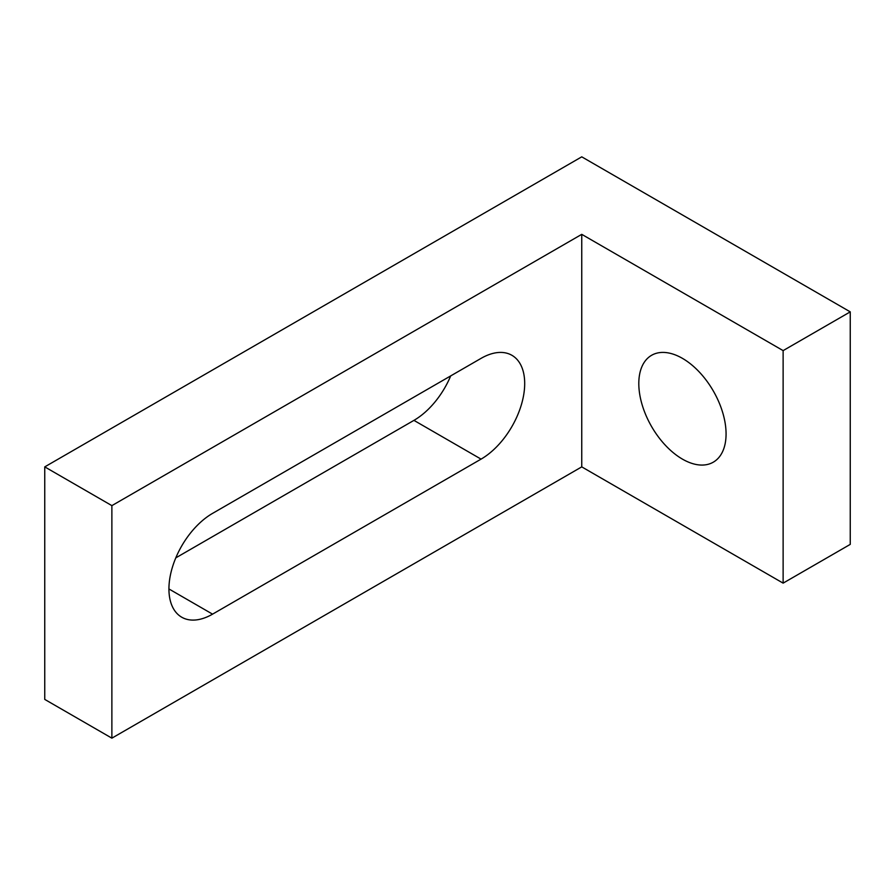 <?xml version="1.0" encoding="UTF-8"?>
<svg xmlns="http://www.w3.org/2000/svg" width="895" height="895" viewBox="0 0 895 895"><rect width="100%" height="100%" fill="white"/><g stroke="black" fill="none" stroke-linecap="round" stroke-linejoin="round"><path stroke-width="1.34" d="M212.562 614.149A61.699 35.621 -60 0 1 181.707 617.203A61.699 35.621 -60 0 1 172.254 567.754A61.699 35.621 -60 0 1 212.562 513.383L481.062 358.369A61.699 35.621 -60 0 1 511.918 355.304A61.699 35.621 -60 0 1 521.371 404.753A61.699 35.621 -60 0 1 481.062 459.124L212.562 614.149L168.931 588.955M175.8 557.865L413.937 420.37A61.699 35.621 120 0 0 450.7 375.889M682.438 459.124A61.699 35.621 60 0 1 642.129 404.753A61.699 35.621 60 0 1 651.582 355.304A61.699 35.621 60 0 1 713.293 390.936A61.699 35.621 60 0 1 713.293 462.178A61.699 35.621 60 0 1 682.438 459.124M44.75 466.877L44.75 699.409L111.875 738.162L581.75 466.877L783.125 583.137L850.25 544.384L850.25 311.863L783.125 350.616L581.75 234.345L111.875 505.63L44.75 466.877L581.75 156.838L850.25 311.863M111.875 738.162L111.875 505.63M581.75 234.345L581.75 466.877M783.125 583.137L783.125 350.616M481.062 459.124L413.937 420.37"/></g></svg>
